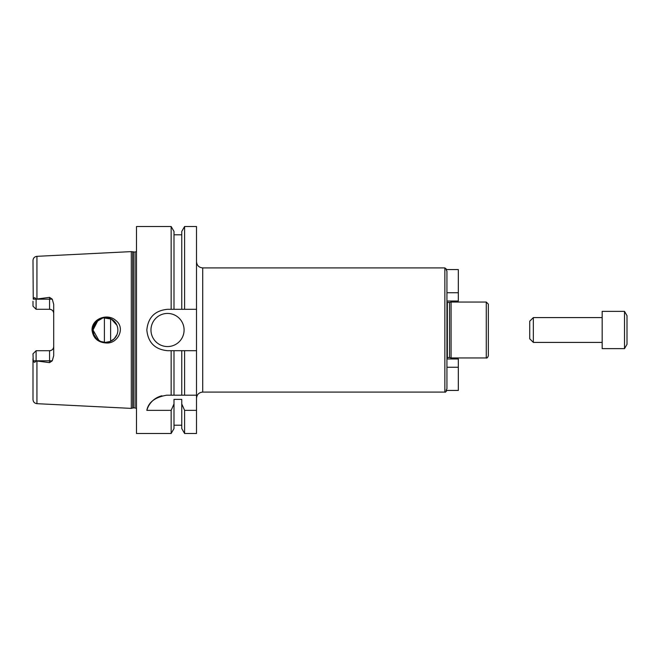 <?xml version="1.0" encoding="UTF-8"?>
<svg xmlns="http://www.w3.org/2000/svg" width="660" height="660" viewBox="0 0 660 660"><rect width="100%" height="100%" fill="white"/><g stroke="black" fill="none" stroke-linecap="round" stroke-linejoin="round"><path stroke-width="0.99" d="M447.348 302.47L447.348 357.53L449.534 357.53L449.534 302.47L446.935 302.363L446.935 301.026L458.32 301.026L458.32 269.569L446.077 269.569L446.935 271.276L446.935 388.724L446.077 390.431L458.32 390.431L458.32 367.257L446.935 367.257L446.935 361.399M458.32 367.257L458.32 358.974L446.935 358.974L447.348 357.53M458.32 292.743L446.935 292.743M449.534 302.47L451.077 302.057L451.077 357.943L486.263 357.943C486.832 358.413 487.526 357.728 488.334 355.872L488.334 304.128L486.263 302.057L486.263 357.943M451.077 302.057L486.263 302.057M202.711 267.911L202.711 392.089L444.865 392.089L444.865 267.911L202.711 267.911C198.94 267.539 196.87 265.468 196.507 261.698M196.507 395.191L196.507 433.488L184.602 433.488L184.602 410.363L181.756 403.92L181.756 399.382L174.001 399.382L174.001 403.92L171.154 410.363L146.833 410.363C148.385 402.278 155.034 397.221 166.782 395.191L196.507 395.191L196.507 350.699L184.602 350.699L184.602 395.191M184.602 350.699L167.533 350.699C154.96 349.47 148.063 342.573 146.833 330C148.063 317.427 154.96 310.53 167.533 309.301L181.756 309.301L181.756 231.437L184.602 226.512L196.507 226.512L196.507 350.699M106.037 342.969C97.746 342.35 93.076 338.027 92.02 330C91.822 318.491 107.753 312.972 115.805 320.471C125.812 327.88 117.86 344.116 106.037 342.969M99.016 340.626L93.019 330A12.416 12.416 0 0 0 111.647 340.758A12.416 12.416 0 0 0 111.647 319.242A12.416 12.416 0 0 0 93.019 330L93.968 334.76L96.657 338.778L100.683 341.467L105.435 342.416L110.195 341.467L114.221 338.778L116.936 334.702C118.165 331.567 118.165 328.433 116.936 325.298L111.358 319.085L103.075 317.815L95.873 322.088L93.019 330L98.216 319.902M33 353.826L36.102 350.716L35.071 351.755L36.102 350.716L36.102 360.88C34.964 362.728 34.006 362.711 33.239 360.814L33 353.826L36.102 350.716L49.558 350.716A4.141 4.141 0 0 0 53.699 346.574C53.493 349.049 52.115 350.427 49.558 350.716L49.558 362.645L36.102 360.88M36.102 309.284L35.071 308.245L36.102 309.284L49.558 309.284C52.115 309.573 53.493 310.951 53.699 313.426A4.141 4.141 0 0 0 49.558 309.284L49.558 299.186L36.102 299.186L36.102 309.284L33 306.174L36.102 309.284M136.488 251.485L135.036 252.079L131.307 251.608L36.935 256.327C34.526 256.666 33.214 258.043 33 260.461L33.239 299.186C34.006 297.289 34.964 297.272 36.102 299.12L49.558 297.355L49.558 299.186L52.272 299.186L49.558 297.355M33 358.726L33 399.539C33.214 401.957 34.526 403.334 36.935 403.673L131.307 408.391L131.307 251.608M36.102 299.12L33.239 299.186M33 306.174L33 301.274M49.558 362.645L52.272 360.814L53.699 355.699L53.699 304.301L52.272 299.186M161.939 395.769A20.699 20.699 0 0 0 146.833 410.363M196.507 410.363L184.602 410.363M181.756 350.699L181.756 395.191M181.756 403.92L181.756 428.563L184.602 433.488M174.001 350.699L174.001 395.191M174.001 403.92L174.001 428.563L171.154 433.488L171.154 410.363M171.154 350.699L171.154 395.191M171.154 433.488L136.488 433.488L136.488 226.512L171.154 226.512L171.154 309.301M184.09 330A16.558 16.558 0 0 1 159.25 344.338A16.558 16.558 0 0 1 159.25 315.661A16.558 16.558 0 0 1 184.09 330M181.756 309.301L196.507 309.301M104.404 317.625L104.404 342.375M110.616 318.714L110.616 341.286M171.154 226.512L174.001 231.437L174.001 309.301M184.602 226.512L184.602 309.301M602.167 311.371L602.167 348.628L624.517 348.628L624.517 311.371L602.167 311.371M624.517 311.371L627 315.678L627 344.322L624.517 348.628M533.346 342.416L533.346 317.584L529.724 321.205L529.724 338.795L533.346 342.416L602.167 342.416M533.346 317.584L602.167 317.584M36.935 256.327L36.935 298.823M33.239 360.814L52.272 360.814M36.935 361.177L36.935 403.673M49.558 350.716A4.141 4.141 0 0 0 53.699 346.574M132.784 252.004L132.784 407.995L131.307 408.391M133.32 252.079L133.32 407.921L132.784 407.995M135.036 252.079L135.036 407.921L136.488 408.515M444.865 267.911L446.894 269.569M444.865 392.089C445.154 392.535 445.83 391.982 446.894 390.431M449.534 357.53L451.077 357.943M202.711 392.089C198.94 392.461 196.87 394.531 196.507 398.302M174.001 425.205L181.756 425.205M133.32 407.921L135.036 407.921M174.001 234.795L181.756 234.795"/></g></svg>
